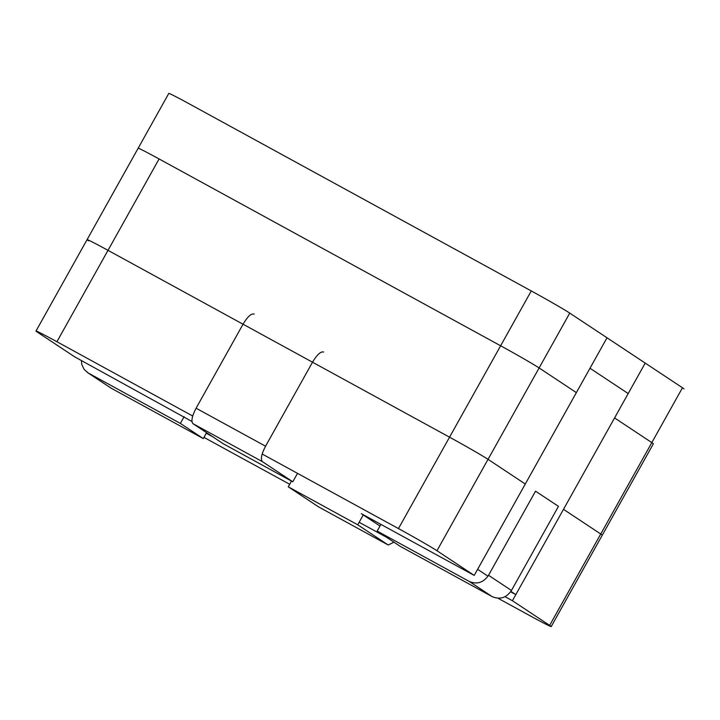 <?xml version="1.0" encoding="UTF-8"?>
<svg xmlns="http://www.w3.org/2000/svg" width="720" height="720" viewBox="0 0 720 720"><rect width="100%" height="100%" fill="white"/><g stroke="black" fill="none" stroke-linecap="round" stroke-linejoin="round"><path stroke-width="1.08" d="M88.614 240.84A34.911 0.918 29.2 0 1 87.084 239.634A34.911 0.918 29.2 0 0 88.614 240.84A34.911 0.918 29.2 0 1 87.084 239.634L168.804 93.402A34.911 0.918 29.2 0 1 189.729 104.112L531.27 290.943A34.911 0.918 29.2 0 1 569.763 313.11L682.47 387.765A34.911 0.918 29.2 0 1 684 388.962A34.911 0.918 29.2 0 0 682.47 387.765L600.741 534.006A34.911 0.918 29.2 0 1 602.271 535.203L653.355 443.808A34.911 0.918 29.2 0 0 651.816 442.602L600.741 534.006A34.911 0.918 29.2 0 1 602.271 535.203A34.911 0.918 29.2 0 0 600.741 534.006A34.911 0.918 29.2 0 1 602.271 535.203L551.196 626.598A34.911 0.918 29.2 0 1 530.271 615.888L497.979 598.23M323.676 352.062C320.823 351.198 317.106 354.582 312.507 362.205L449.541 437.184A34.911 0.918 29.2 0 1 488.043 459.342L525.285 484.02L474.21 575.415L361.323 513.666L379.998 526.032M651.816 442.602L614.574 417.933L563.49 509.328L628.191 393.561L589.986 368.244L628.191 393.561L563.49 509.328L600.741 534.006L549.657 625.401A34.911 0.918 29.2 0 1 551.196 626.598M191.952 421.497L74.781 356.904L37.53 332.235A34.911 0.918 29.2 0 1 36 331.038L87.084 239.634A34.911 0.918 29.2 0 1 108.009 250.344L243.036 324.216L196.092 408.213C191.997 416.142 190.944 421.29 192.951 423.666L223.326 443.79L292.788 481.788L297.504 473.346M589.986 368.244L525.285 484.02L488.043 459.342L525.285 484.02L589.986 368.244M81.369 360.513L81.819 364.608L84.213 369.54L88.317 373.059L180.36 423.405L184.104 416.709M87.399 372.501L111.24 388.242L203.283 438.588L206.577 432.693M180.36 423.405L203.283 438.588M492.147 596.61L469.224 581.427C477.027 584.694 483.462 582.651 488.529 575.28L535.536 491.175L558.459 506.358L511.452 590.463C506.376 597.852 499.941 599.904 492.147 596.61L400.104 546.264L377.181 531.072L380.925 524.385M469.224 581.427L377.181 531.072M262.188 454.023L398.466 528.579A34.911 0.918 29.2 0 1 436.959 550.737L474.21 575.415M292.788 481.788L262.422 461.664C260.406 459.288 261.45 454.131 265.563 446.211L312.507 362.205L449.541 437.184A34.911 0.918 29.2 0 1 488.043 459.342L525.285 484.02L576.369 392.625L539.118 367.947L436.959 550.737M505.017 596.673L512.415 600.723L549.657 625.401M87.084 239.634L138.159 148.239A34.911 0.918 29.2 0 1 159.084 158.949L108.009 250.344A34.911 0.918 29.2 0 0 87.084 239.634A34.911 0.918 29.2 0 1 108.009 250.344A34.911 0.918 29.2 0 0 87.084 239.634L168.804 93.402A34.911 0.918 29.2 0 1 189.729 104.112L531.27 290.943A34.911 0.918 29.2 0 1 569.763 313.11L682.47 387.765L600.741 534.006L563.49 509.328L600.741 534.006L563.49 509.328L512.415 600.723M36 331.038A34.911 0.918 29.2 0 1 56.925 341.739L108.009 250.344L243.036 324.216C247.626 316.593 251.343 313.218 254.205 314.064M212.859 436.851L206.271 433.251M386.46 537.228L359.154 522.279M289.683 484.281L203.958 437.382M56.925 341.739L192.726 416.025M510.624 591.786L515.817 594.63L645.219 363.096L607.014 337.779L477.612 569.322L487.98 576.189M515.817 594.63L510.903 591.372M159.084 158.949L500.625 345.78L449.541 437.184L531.27 290.943L449.541 437.184A34.911 0.918 29.2 0 1 488.043 459.342A34.911 0.918 29.2 0 0 449.541 437.184L398.466 528.579M318.645 506.934L388.215 544.995L318.645 506.934L288.27 486.81L291.483 481.068M288.27 486.81L357.741 524.808L363.258 514.944M388.107 544.932L357.741 524.808M388.215 544.995L393.948 542.178M500.625 345.78A34.911 0.918 29.2 0 1 539.118 367.947M569.763 313.11L488.043 459.342L569.763 313.11M88.317 373.059L111.24 388.242M511.452 590.463L488.529 575.28M262.422 461.664L192.951 423.666M265.563 446.211L196.092 408.213M312.507 362.205L243.045 324.207"/></g></svg>
